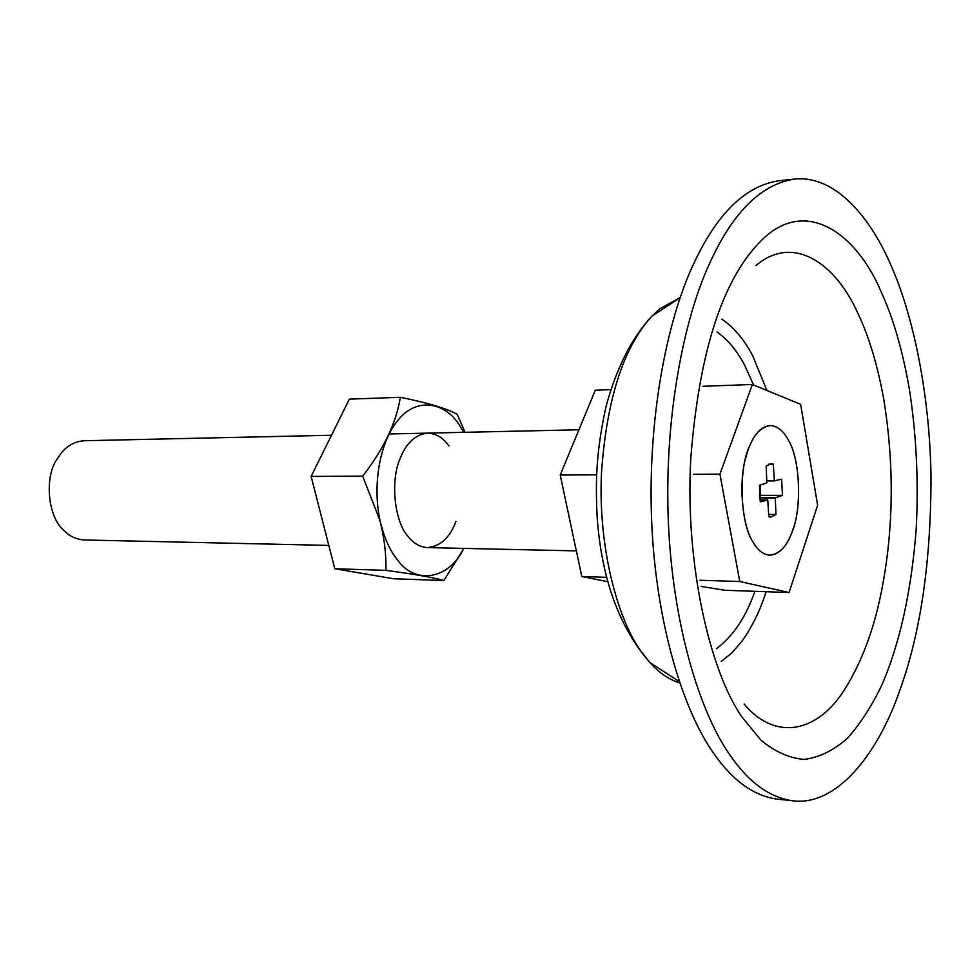<?xml version="1.0" encoding="UTF-8"?>
<svg xmlns="http://www.w3.org/2000/svg" width="980" height="980" viewBox="0 0 980 980"><rect width="100%" height="100%" fill="white"/><g stroke="black" fill="none" stroke-linecap="round" stroke-linejoin="round"><path stroke-width="1.47" d="M789.096 592.508L817.639 505.202L800.636 404.336L752.383 384.479L719.933 474.124L739.765 581.52L789.096 592.508L724.759 590.266L701.043 586.457M791.583 533.23C801.995 510.85 800.538 459.24 788.361 440.094C783.645 431.016 777.667 426.165 770.439 425.541C761.962 426.239 755.066 432.988 749.725 445.765C738.246 468.171 740.01 524.03 753.216 542.381C757.712 550.209 763.175 554.484 769.594 555.195C778.843 554.607 786.168 547.293 791.583 533.23M739.765 581.52L700.014 580.258M719.933 474.124L693.473 474.271M752.383 384.479L702.819 386.291M463.748 548.396C449.355 579.327 415.067 585.317 397.255 559.568C389.709 550.368 383.927 537.224 379.922 520.135C371.8 480.813 381.514 439.028 398.346 419.82C416.476 397.108 444.589 402.155 458.763 424.144L463.785 432.327M465.108 432.303L457.17 414.332C447.149 408.636 428.211 402.952 400.342 397.292C396.361 422.649 383.805 448.926 362.674 476.133L379.824 520.172C384.258 537.53 386.304 554.251 385.973 570.36C414.173 574.145 433.466 577.526 443.879 580.515L463.883 548.396M455.97 521.262C449.93 537.689 440.302 546.46 427.072 547.587C419.55 546.913 413.144 543.116 407.876 536.183C394.548 521.826 390.04 480.396 400.281 458.211C406.333 442.813 415.508 434.446 427.819 433.123C436.296 433.626 443.327 437.876 448.889 445.888M443.879 580.515L393.617 578.764L334.793 568.743L311.138 476.427L349.346 399.154L400.342 397.292M311.138 476.427L362.674 476.133M334.793 568.743L385.973 570.36M766.923 390.469L752.689 355.777C744.433 339.84 734.143 327.614 721.819 319.076M721.194 661.5L731.925 652.852L741.75 641.496C752.04 627.127 760.162 610.528 766.103 591.712M900.314 688.879C920.894 631.451 931.123 560.205 931 475.129C929.53 393.041 913.115 314.874 890.722 264.759C869.591 215.833 834.654 175.53 795.49 178.985C761.668 183.542 732.93 211.9 709.275 264.061C683.452 320.313 664.146 418.252 668.348 521.63C672.598 624.836 699.928 712.325 729.635 754.563C747.826 781.452 768.43 796.801 791.46 800.611C835.805 807.557 878.105 754.453 900.314 688.879M786.413 180.467L779.945 180.626C745.792 185.22 716.797 213.456 692.933 265.347C666.878 321.318 647.413 418.68 651.663 521.446C655.963 624.04 683.538 711.039 713.526 753.081C731.876 779.847 752.689 795.148 775.939 798.982L791.46 800.611M331.485 435.255L84.831 440.718C75.632 441.11 67.792 445.177 61.336 452.932L56.656 459.694C44.21 478.069 48.069 516.852 63.443 530.009C69.127 536.036 76.048 539.355 84.182 539.968L328.815 545.407M753.216 542.381C742.326 526.689 738.075 482.123 746.111 456.423C751.256 437.448 759.365 427.158 770.439 425.541C777.667 426.165 783.645 431.016 788.361 440.094C799.631 457.954 802.142 505.3 793.114 528.931C787.822 545.431 779.982 554.19 769.594 555.195C763.175 554.484 757.712 550.209 753.216 542.381M607.857 581.704L581.802 576.534L606.694 577.318M581.802 576.534L560.217 475.031L596.551 474.822M560.217 475.031L595.313 390.199L610.748 389.636M759.427 495.647L760.419 495.317L760.394 485.014M766.85 482.858L759.439 485.308L760.321 501.809L767.757 500.057L768.822 516.705L770.721 517.121L775.964 514.5L775.278 497.865L782.469 495.366L781.624 479.208L774.372 480.788L773.318 464.189L771.064 463.65L766.139 466.039L766.85 482.858M768.565 464.226L773.318 464.189M766.801 480.592L774.31 480.568M766.801 480.813L774.372 480.788M766.813 480.911L774.482 480.886M760.419 495.317L782.469 495.366M759.647 497.669L775.364 497.718M759.659 497.828L775.278 497.865M759.696 498.073L775.229 498.11M768.688 514.439L775.964 514.5M759.966 499.935L767.646 499.959M744.102 703.971C774.69 741.027 817.455 733.628 845.152 688.646C862.719 660.373 875.214 625.902 882.637 585.219C893.687 525.488 894.079 463.601 883.801 399.558C877.541 365.209 869.039 336.777 858.308 314.262C836.467 264.367 793.923 233.24 755.997 265.519M680.206 297.54L659.81 308.798L652.104 316.001C623.549 346.773 606.669 399.105 601.475 473.009C598.033 546.534 617.302 618.772 641.055 651.308L649.863 662.529C658.952 672.733 668.887 679.532 679.679 682.901M716.49 648.674C733.15 636.106 745.952 616.984 754.894 591.32M753.62 384.993L744.445 364.829C737.046 350.754 727.907 339.791 717.042 331.926M761.264 240.602C722.566 279.141 699.058 351.869 690.765 458.812C684.848 565.962 710.684 672.488 741.983 717.005L760.762 739.961C774.567 751.587 789.01 758.067 804.115 759.427C819.219 757.491 833.662 750.435 847.443 738.259C860.477 723.571 871.967 705.772 881.914 684.861C899.873 643.358 911.302 591.565 916.178 529.506C918.689 481.364 916.41 434.459 909.317 388.791C902.531 350.301 893.258 318.28 881.522 292.726C856.508 232.713 805.18 196.27 761.264 240.602M779.945 180.626L795.49 178.985M679.238 681.59L649.863 662.529C619.299 627.482 601.757 579.351 597.212 518.126C595.362 481.633 596.048 452.282 605.959 406.847C616.494 367.806 631.88 337.524 652.104 316.001L680.145 297.736M427.072 547.587L576.35 550.895M389.121 433.981L578.935 429.779"/></g></svg>
